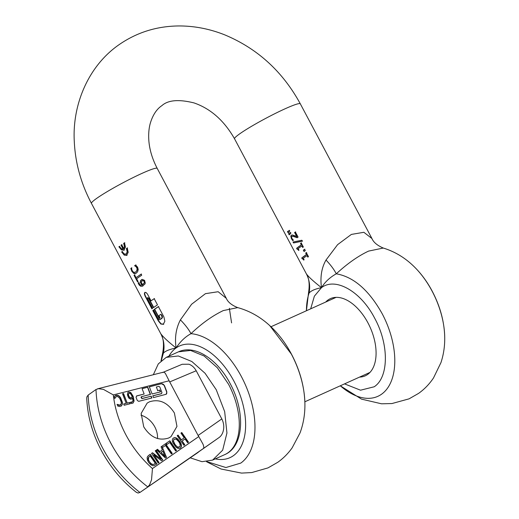 <?xml version="1.0" encoding="UTF-8"?>
<svg xmlns="http://www.w3.org/2000/svg" width="519" height="519" viewBox="0 0 519 519"><rect width="100%" height="100%" fill="white"/><g stroke="black" fill="none" stroke-linecap="round" stroke-linejoin="round"><path stroke-width="0.78" d="M325.692 302.058A42.344 24.406 65.7 0 1 330.415 298.633A42.344 24.406 65.7 0 1 367.99 322.941A42.344 24.406 65.7 0 1 365.253 375.821A42.344 24.406 65.7 0 1 359.563 377.099M308.61 292.314L309.077 293.079C311.03 290.731 315.163 288.927 321.482 287.669C324.998 281.953 329.928 277.334 336.273 273.805C347.458 263.522 358.233 255.951 368.6 251.092L383.275 248.043C377.307 245.493 373.524 242.315 371.928 238.519L363.858 232.291L351.369 234.419L337.603 244.65L326.016 260.025C321.572 267.778 320.067 276.99 321.482 287.669C313.651 281.532 308.63 276.951 306.411 273.922L234.549 138.807A37.245 3.399 152 0 1 239.694 133.844A37.245 3.399 152 0 1 275.9 113.148A37.245 3.399 152 0 1 300.319 103.832L371.928 238.506M306.158 273.487C309.019 277.834 309.824 284.133 308.591 292.392L306.424 310.758A66.218 38.166 -114.3 0 1 309.077 293.079C310.356 286.358 309.467 279.968 306.411 273.922M444.718 337.116A66.218 38.166 -114.3 0 0 432.068 291.088A66.218 38.166 -114.3 0 0 412.008 264.645C419.929 271.924 426.663 280.766 432.21 291.178C440.138 306.268 444.309 321.579 444.718 337.116C444.88 345.972 443.628 354.464 440.962 362.593L433.508 377.942C429.375 384.112 424.393 389.263 418.561 393.402L409.043 398.851L391.949 403.548L381.549 403.801L361.535 399.137L340.295 385.799A66.218 38.166 -114.3 0 0 381.569 394.2A66.218 38.166 -114.3 0 0 382.133 313.632C368.925 290.134 353.64 276.861 336.273 273.805C334.087 269.536 330.668 264.943 326.016 260.025M303.978 259.935L303.193 258.78L302.207 258.825L301.747 257.962A37.245 3.399 152 0 1 304.562 255.841A37.245 3.399 152 0 1 306.444 254.55L305.659 253.077A37.245 3.399 152 0 1 306.333 252.63L308.481 256.658A37.245 3.399 152 0 0 307.806 257.113L307.008 255.614A37.245 3.399 152 0 0 305.127 256.911A37.245 3.399 152 0 0 303.297 258.254L304.095 259.753A37.245 3.399 152 0 0 303.686 260.071L302.895 258.916L302.207 258.825L302.045 257.833L306.735 254.414L305.957 252.948L306.632 252.494M298.847 250.281L298.055 249.126L297.069 249.172L296.615 248.309A37.245 3.399 152 0 1 299.431 246.188A37.245 3.399 152 0 1 301.305 244.89L300.527 243.424A37.245 3.399 152 0 1 301.202 242.976L303.349 247.005A37.245 3.399 152 0 0 302.674 247.459L301.876 245.954A37.245 3.399 152 0 0 299.995 247.252A37.245 3.399 152 0 0 298.166 248.595L298.963 250.1A37.245 3.399 152 0 0 298.555 250.411L297.763 249.263L297.069 249.172L297.958 249.049L297.368 249.042M293.54 242.963L293.034 242.016L301.818 240.245L302.317 241.179L293.54 242.963L293.384 241.971M296.764 236.573L294.604 232.506A37.245 3.399 152 0 1 295.363 231.993L298.081 237.099A37.245 3.399 152 0 0 297.147 237.721L292.865 236.216L291.918 236.443L291.568 237.287L291.931 238.435L293.391 240.174A37.245 3.399 152 0 0 292.781 240.654L291.418 238.734L290.789 236.139L291.282 235.341L292.502 235.029L297.056 236.437L294.896 232.376L295.661 231.863M292.288 236.262L291.918 236.443M293.079 240.524L291.055 236.683L291.282 235.341L291.866 235.062M288.59 233.654L289.226 234.86L290.809 233.297L290.413 232.557L288.59 233.654L290.705 232.421M287.481 231.565L288.116 232.772L289.699 231.208L289.304 230.468L287.481 231.565L289.596 230.339M304.582 249.328A37.245 3.399 152 0 0 303.343 250.164L304.043 251.488A37.245 3.399 152 0 1 305.282 250.651L304.582 249.328M307.008 255.614L308.072 256.931M303.09 258.702L302.499 258.696L303.193 258.78M301.876 245.954L302.94 247.278M297.368 249.036L296.907 248.179L301.604 244.76L300.819 243.294L301.5 242.84M302.616 241.043L293.838 242.827M297.445 237.592L293.157 236.087L292.216 236.314M291.581 235.204L292.165 234.925M289.466 234.607L288.882 233.518M288.356 232.518L287.773 231.429M303.343 250.164L304.874 249.191M304.309 251.306L303.634 250.028M226.323 298.367L218.162 291.723L205.453 293.663L191.595 304.251L180.404 319.866C176.025 328.313 174.592 337.668 176.103 347.944C168.532 342.027 163.433 337.298 160.799 333.762L91.461 203.396C80.99 183.609 75.261 162.927 74.282 141.356C72.219 105.344 87.821 66.484 118.806 44.861C136.718 32.405 156.809 26.099 179.081 25.95C194.586 25.95 209.786 28.915 224.688 34.844C257.463 48.52 282.673 71.518 300.319 103.832M163.504 324.252L160.89 324.064L158.301 320.911L152.807 310.57A37.245 3.399 -28 0 1 153.546 309.992L158.126 318.614L159.002 319.652L159.858 319.723A37.245 3.399 -28 0 1 160.754 319.081L162.194 317.394L160.942 314.242A37.245 3.399 -28 0 0 158.924 315.636L160.144 317.933A37.245 3.399 -28 0 0 159.249 318.575L154.364 309.382A37.245 3.399 -28 0 1 155.259 308.74A37.245 3.399 -28 0 1 158.405 306.599L163.9 316.94L164.854 321.255L163.18 324.44M159.943 319.691L162.019 318.27L162.486 317.265L162.155 315.831L160.942 314.242M153.708 307.469L148.7 298.049L147.526 297.627L148.402 298.178L153.442 307.663A37.245 3.399 -28 0 1 154.338 307.014A37.245 3.399 -28 0 1 157.491 304.874L154.188 298.672L151.042 300.812L147.467 294.091L146.092 292.547L144.924 292.372M147.526 297.627L147.584 298.788L152.625 308.267A37.245 3.399 -28 0 0 151.885 308.844L145.015 295.914L144.36 293.845L144.782 292.457M143.088 285.852L140.785 286.3L139.196 285.028L138.145 283.063A37.245 3.399 -28 0 1 138.703 282.621L140.143 285.002L142.102 284.996L140.428 282.654L140.409 280.818L142.264 279.391L144.58 280.364L145.268 283.134L144.885 284.101L142.031 286.319M142.018 285.041L142.394 284.866L141.11 283.419L140.565 281.583L140.792 280.494L141.797 279.507M138.573 277.36L136.627 278.787L138.106 281.558A37.245 3.399 -28 0 0 137.587 281.96L134.058 275.317A37.245 3.399 -28 0 1 134.57 274.914L136.043 277.684L141.123 274.123L141.706 275.219L138.573 277.36M136.309 273.111L135.011 273.682L133.831 273.5L131.8 271.281L130.807 268.446A37.245 3.399 -28 0 1 131.547 267.882L131.904 270.003L132.948 271.82L134.668 272.449L135.706 271.969L136.627 271.041L137.172 268.81L136.25 266.889L134.603 265.715A37.245 3.399 -28 0 1 135.647 265.014L137.606 267.188L138.223 269.523L137.606 271.729L136.309 273.111M134.668 272.449L135.997 271.839L137.412 269.822L137.107 267.577L134.895 265.585L135.939 264.878M126.844 255.309L124.236 255.121L121.647 251.968A37.245 3.399 -28 0 1 122.173 251.553L124.171 253.94L126.188 254.07L127.181 251.806L126.428 248.536A37.245 3.399 -28 0 1 127.246 247.998L128.193 252.312L126.519 255.497M124.099 250.139L121.485 249.95L118.896 246.791A37.245 3.399 -28 0 1 119.422 246.382L121.42 248.77L123.081 249.081L121.018 245.202A37.245 3.399 -28 0 1 121.349 244.968A37.245 3.399 -28 0 1 121.686 244.728L123.749 248.607L124.43 246.635L123.678 243.366A37.245 3.399 -28 0 1 124.495 242.827L125.442 247.141L123.769 250.327M141.551 279.657L142.264 279.391M231.584 322.902L229.359 308.28M237.715 307.611L223.293 310.576C212.375 315.824 201.606 323.525 190.979 333.678C185.205 336.825 180.242 341.58 176.103 347.944C169.181 349.417 164.932 351.194 163.349 353.264L162.778 352.407C164.179 344.026 163.427 337.655 160.527 333.295M161.312 360.582L163.349 353.264C164.77 346.42 163.92 339.919 160.799 333.762M163.796 324.122L161.188 323.927L158.6 320.774L153.099 310.433L153.838 309.862M159.508 318.387L154.656 309.253L158.697 306.463M152.145 308.643L145.314 295.785L144.652 293.709L145.08 292.32M142.693 286.073L141.077 286.17L139.935 285.411L138.437 282.926L139.001 282.485M137.846 281.759L134.35 275.187L134.862 274.778M136.043 277.684L141.421 273.993M135.809 273.422L134.123 273.37L132.098 271.145L131.099 268.317L131.839 267.752M134.959 272.319L135.997 271.839L134.959 272.319M121.647 251.968L122.465 251.423M127.136 255.179L124.528 254.985L121.939 251.832M126.227 254.076L127.473 251.67L126.72 248.406L127.538 247.861M118.896 246.791L119.714 246.253M124.391 250.009L121.777 249.814L119.195 246.661M123.081 249.081L121.31 245.072L121.978 244.592M123.749 248.607L124.722 246.499L123.97 243.236L124.794 242.691M151.042 300.812L154.487 298.535M206.938 461.663L225.901 467.535L240.771 463.097A71.122 40.988 -114.3 0 0 241.38 376.56A71.122 40.988 -114.3 0 0 190.979 333.678C188.754 329.409 185.225 324.803 180.404 319.866M143.069 280.403L142.193 280.766L143.666 280.487L144.464 281.253L144.639 282.55L142.634 284.62L143.938 283.523L144.373 281.992L143.484 280.675L141.895 280.896L141.233 282.602L142.634 284.62M142.576 280.545L141.895 280.896M173.962 439.262L176.239 439.178L178.789 441.734L179.827 443.505L180.229 446.178L178.452 447.397L177.329 447.06L174.78 444.504L173.268 441.234L173.943 439.275L173.456 441.105L174.968 444.368L177.329 447.06M179.464 447.073L177.511 446.93M180.19 448.208L181.112 447.086L181.3 445.51L179.464 441.267L176.129 438.068L174.566 437.692L173.184 438.153L174.754 437.562L176.311 437.939L177.972 439.139L179.464 441.267M179.652 441.131L180.943 443.401L181.488 445.38L181.3 446.95L180.378 448.079L178.99 448.533L177.453 448.169L175.792 446.976L172.814 442.713L172.269 440.728L172.47 439.119L173.314 438.062M198.109 435.473L198.783 436.563L152.463 468.547L151.535 479.828L149.569 484.856L147.779 486.893A110.755 89.943 -125.3 0 1 110.839 443.194A110.755 89.943 -125.3 0 1 96.002 389.51L98.435 388.686L103.443 389.38L113.304 394.907L169.123 380.79L198.109 435.473L221.814 418.924C223.507 422.317 224.098 425.794 223.579 429.356C222.962 433.08 221.464 435.804 219.083 437.543L195.319 454.216M183.94 445.321L177.213 435.668L178.049 435.097L181.339 439.82L184.232 437.822L180.943 433.099L181.773 432.522L188.501 442.169L187.664 442.746L185.03 438.964L182.137 440.962L184.77 444.744L183.94 445.321M121.725 405.67L119.74 406.507L117.794 406.085L117.132 404.346L120.025 405.17L121.271 403.639L121.232 402.121L119.766 398.333L117.683 396.49L115.919 396.808L114.861 398.443L114.199 396.73L114.971 395.861L116.191 395.206L117.696 395.212L119.175 396.003L120.551 397.58L122.4 402.361L122.374 404.288L121.154 406.143M114.971 395.861L117.508 395.348L118.994 396.14L120.369 397.716L122.212 402.491L122.186 404.424L121.219 406.098M117.028 404.457L118.994 405.358L120.83 404.658M115.88 396.834L114.751 398.56M122.542 393.811L123.548 393.558L127.213 403.088L129.756 402.446L130.243 403.724L124.158 405.261L123.665 403.983L126.208 403.341L122.542 393.811M130.58 402.251L131.644 402.303L133.007 400.869L132.663 397.995L132.131 398.741L130.548 399.221L128.602 397.898L127.376 394.745L127.914 392.487L128.744 391.994L130.794 392.552L133.169 396.334L134.077 401.064L133.026 403.075L131.255 403.523L130.723 402.134L132.274 401.991M127.914 392.487L128.744 391.994L130.606 392.682L132.981 396.464L133.889 401.193L132.935 403.14M132.131 398.741L131.787 399.001M166.975 444.433L166.177 443.291L169.823 440.774L176.544 450.427L175.707 451.005L169.784 442.493L166.975 444.433M162.369 449.915L161.059 446.827L165.522 443.745L172.243 453.398L171.413 453.969L165.483 445.464L162.674 447.404L161.96 446.379L166.508 457.356L165.47 458.069L156.628 449.882L157.51 449.279L159.956 451.582L162.369 449.915L159.768 451.718L157.322 449.409L156.634 449.889M158.263 463.052L151.542 453.398L152.476 452.75L161.052 459.153L155.252 450.836L156.037 450.291L162.758 459.944L161.571 460.768L153.721 454.871L159.048 462.507L158.263 463.052M152.774 465.705L150.692 464.713L148.668 462.52L147.351 459.892L147.13 457.589L147.668 456.305L150.263 454.281L156.991 463.928L154.026 465.673L152.774 465.705M161.409 393.7L161.973 392.636L159.787 386.953L158.827 386.357L156.336 386.986L157.724 390.593L159.826 390.061L160.52 391.858L152.099 393.992L149.329 386.785L161.532 383.697L164.419 385.481L166.813 391.709L166.249 394.252L153.488 397.593L152.794 395.789L161.597 393.61A0.83 0.675 -125.3 0 1 161.409 393.7L152.826 395.867M142.076 398.501L151.217 396.192L151.905 397.995L138.703 401.336L137.263 400.441L136.062 397.327L136.627 395.926L144.146 394.025L142.07 388.621L147.753 387.18L150.523 394.388L141.382 396.704L141.888 398.637L141.012 397.301L141.382 396.704M149.44 401.816C159.32 398.683 167.637 402.407 174.39 412.994L176.966 426.404L170.965 436.706L168.681 438.01C158.801 441.144 150.484 437.413 143.731 426.832L141.155 413.422L147.156 403.12L149.44 401.816M162.972 372.571C163.472 371.753 164.322 372.123 165.516 373.68L169.123 380.79M136.056 492.07L138.009 493.05L139.942 492.453L203.351 448.52C204.006 447.988 203.902 446.574 203.046 444.264L198.783 436.563M221.814 418.924L196.208 370.761C194.353 367.484 191.933 365.305 188.948 364.221L182.163 364.273L163.401 372.181M178.049 435.097L177.219 435.675M181.339 439.82L177.861 435.227M184.232 437.822L181.157 439.95M181.773 432.522L180.943 433.099M188.313 442.298L181.592 432.651M182.137 440.962L184.582 444.874M114.783 395.991L115.309 395.601M119.837 405.307L120.648 404.788L119.837 405.307M123.548 393.558L122.575 393.889M127.213 403.088L123.366 393.687M129.756 402.446L127.025 403.218M130.029 403.776L129.568 402.575M126.208 403.341L123.697 404.061M127.726 392.617L128.556 392.124M131.644 402.303L132.183 402.056M132.663 397.995L131.839 398.968M169.823 440.774L166.177 443.297M176.356 450.557L169.635 440.91M165.522 443.745L161.059 446.833M172.055 453.528L165.334 443.875M161.96 446.379L166.32 457.486M152.476 452.75L151.542 453.398M161.052 459.153L152.288 452.886M156.037 450.291L155.252 450.836M162.57 460.074L155.849 450.427M153.721 454.871L158.859 462.637M150.263 454.281L148.642 455.403M156.803 464.057L150.082 454.41M156.336 386.986L157.724 390.593M159.826 390.061L157.536 390.723M160.306 391.916L159.638 390.191M161.532 383.697L149.362 386.863M161.344 383.833A2.491 2.024 -125.3 0 1 164.231 385.611L166.625 391.845A2.491 2.024 -125.3 0 1 166.151 394.31M151.217 396.192L141.888 398.637M151.691 398.047L151.029 396.321M144.146 394.025L136.439 396.062M147.753 387.18L142.096 388.699M150.302 394.446L147.565 387.317M157.536 438.536A20.585 16.718 54.7 0 0 154.792 426.884A20.585 16.718 54.7 0 0 140.986 415.181M163.355 372.194L97.488 388.848M136.413 492.382C121.861 480.931 110.158 466.938 101.296 450.395C92.447 433.65 87.588 416.296 86.712 398.352L86.874 396.879L88.159 395.069L96.002 389.51M190.123 457.803L202.008 461.689L212.602 460.1L222.67 450.168L226.939 433.002L224.669 411.612L216.248 389.717L205.083 373.291L191.861 361.529L178.315 355.976L166.229 357.364L158.295 363.903L153.332 374.724M130.412 398.079L131.586 397.697L129.847 397.891L130.593 397.95M129.01 393.305L128.264 394.181L128.602 396.14L129.847 397.891M128.777 393.396L129.75 393.181L131.171 394.498L132.261 396.957L131.138 397.891L131.774 397.56M160.955 452.516L164.925 456.545L162.895 451.173L160.955 452.516L165.107 456.409M153.514 464.486L155.382 463.396L150.205 455.967L148.499 457.349L148.084 458.381L148.272 460.042L150.919 463.798L152.489 464.537L153.702 464.356L152.489 464.537M149.381 456.538L148.499 457.349M198.239 452.315L139.942 492.453A110.755 89.943 54.7 0 1 103.002 448.747A110.755 89.943 54.7 0 1 88.159 395.069M130.035 397.762L128.79 396.01L128.453 394.044L129.199 393.175M155.382 463.396L153.702 464.356M152.677 464.401L151.107 463.662L149.543 461.936L148.453 459.905L148.687 457.22M344.545 383.878L360.53 390.197L374.186 386.785C388.887 377.307 389.12 344.428 374.666 318.205C360.958 291.464 335.456 276.822 321.482 287.669L314.378 296.167L310.673 308.837M234.549 138.807C224.143 120.596 210.623 108.633 193.996 102.911C178.783 99.135 168.078 100.044 161.883 105.636C156.732 109.048 152.891 114.842 150.367 123.003C148.934 127.972 148.415 133.668 148.804 140.085C149.44 149.414 152.249 158.859 157.231 168.422A37.245 3.399 152 0 0 132.812 177.738A37.245 3.399 152 0 0 96.605 198.427A37.245 3.399 152 0 0 91.461 203.396M215.307 458.88A61.268 35.311 -114.3 0 0 233.913 381.141A61.268 35.311 -114.3 0 0 176.103 347.944A61.268 35.311 -114.3 0 0 168.934 356.144M269.763 325.621L291.315 354.023A71.122 40.988 -114.3 0 1 304.9 403.458C304.458 386.785 299.976 370.339 291.451 354.114C285.489 342.923 278.262 333.425 269.763 325.621C260.227 316.862 249.503 310.849 237.598 307.579C231.63 305.159 227.867 302.071 226.297 298.321L157.231 168.422M152.463 468.547C141.642 458.965 132.793 447.735 125.916 434.87C119.098 421.979 114.894 408.661 113.304 394.907M169.655 381.945L196.208 370.761M203.351 448.52L219.083 437.543M195.514 454.08L139.942 492.453M166.229 357.364L178.491 351.83L190.577 350.442L204.123 355.995L217.344 367.757L228.509 384.183A56.357 32.483 -114.3 0 1 224.863 454.566L212.602 460.1M412.008 264.645C403.523 256.847 393.94 251.313 383.275 248.043M161.013 360.854L162.771 352.407M304.9 403.458C305.088 413.812 303.472 423.621 300.053 432.878L292.139 447.865C288.064 453.58 283.27 458.394 277.762 462.299L267.973 467.904L251.773 472.562L241.536 473.094L221.062 469.014L206.536 461.709M224.863 454.566C244.3 446.217 245.299 411.223 230.183 383.638C217.669 359.57 195.047 344.142 178.491 351.83M336.104 297.355L270.983 326.749M369.976 372.395L304.854 401.79"/></g></svg>
